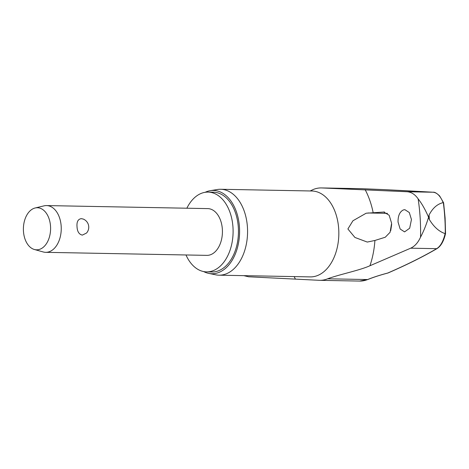 <?xml version="1.0" encoding="UTF-8"?>
<svg xmlns="http://www.w3.org/2000/svg" width="469" height="469" viewBox="0 0 469 469"><rect width="100%" height="100%" fill="white"/><g stroke="black" fill="none" stroke-linecap="round" stroke-linejoin="round"><path stroke-width="0.7" d="M387.886 273.028A1.167 1.167 0 0 0 388.056 272.97A1.167 0.897 -113.5 0 1 387.769 273.028A1.167 0.504 75.2 0 0 387.886 273.028C380.125 275.08 373.453 277.238 367.878 279.501A1.167 0.862 -112.1 0 1 367.614 279.547A46.202 29.869 91.1 0 1 359.612 281.072L319.624 280.321A46.202 29.869 91.1 0 1 319.078 280.304L248.593 276.774L243.757 275.643M361.939 188.702A1.167 0.891 92.7 0 0 361.898 188.696A67.501 0.938 1.8 0 0 382.516 189.558L382.528 189.558A1.167 0.533 92.2 0 0 382.516 189.558A1.167 0.926 -87.2 0 1 382.54 189.558A508.754 7.07 -178.2 0 1 433.133 192.237C437.108 192.636 440.45 196.101 443.17 202.626L443.316 202.614A146.697 94.832 91.1 0 1 444.829 218.032A146.697 94.832 91.1 0 1 445.269 233.644L445.116 233.615C443.293 241.289 440.485 246.313 436.68 248.676A1.167 1.014 59.7 0 0 437.143 248.523M443.17 202.626C437.325 203.98 432.629 208.119 429.071 215.031A150.438 97.253 91.1 0 1 429.223 217.27A150.438 97.253 91.1 0 1 429.352 219.515L428.572 217.247C426.274 224.786 423.595 231.422 420.535 237.173C418.084 242.602 414.801 246.278 410.686 248.189L369.947 265.747C359.576 270.431 339.925 274.289 327.626 278.797A46.202 29.869 91.1 0 1 319.624 280.321M185.982 254.972A39.894 25.789 -88.9 0 0 206.559 271.873A39.894 25.789 -88.9 0 0 232.987 227.459A39.894 25.789 -88.9 0 0 208.066 192.102A39.894 25.789 -88.9 0 0 186.861 208.218M206.559 271.873L211.912 271.979A39.894 25.789 -88.9 0 0 238.334 227.565A39.894 25.789 -88.9 0 0 213.413 192.208L208.066 192.102M208.676 273.374L215.687 274.811A42.96 27.771 -88.9 0 0 218.988 275.18A42.96 27.771 -88.9 0 0 247.444 227.348A42.96 27.771 -88.9 0 0 220.606 189.271A42.96 27.771 -88.9 0 0 217.294 189.517L210.235 190.69A41.647 26.921 91.1 0 1 239.466 227.365A41.647 26.921 91.1 0 1 208.676 273.374A41.647 26.921 91.1 0 1 203.657 271.569M205.152 192.302A41.647 26.921 91.1 0 1 210.235 190.69M403.404 209.919L404.876 209.678L409.296 212.527L411.448 219.515L409.683 228.221L404.571 231.885L400.163 229.03L398.04 222.054C397.958 215.763 399.746 211.718 403.404 209.919M383.671 211.988L389.153 215.248L391.627 223.267L390.091 232.284L385.26 237.238L374.913 240.468L367.274 242.063L354.922 237.455L347.892 228.972L352.934 220.764L366.154 213.219L384.48 212.006M310.161 190.959L313.368 189.453A46.202 29.869 91.1 0 1 321.365 187.928A46.202 29.869 91.1 0 1 321.91 187.946L407.133 191.745L433.133 192.237A1.167 1.044 -86.7 0 1 433.204 192.243M429.071 215.031L428.572 217.247C425.324 209.666 421.842 203.534 418.125 198.85C415.053 194.447 411.389 192.079 407.133 191.745M391.668 224.381L390.736 230.625M35.134 207.99L44.068 205.85A23.38 15.114 91.1 0 1 46.572 205.574A23.38 15.114 91.1 0 1 61.181 226.298A23.38 15.114 91.1 0 1 45.692 252.328A23.38 15.114 91.1 0 1 43.201 251.959L34.354 249.485A21.041 13.601 91.1 0 1 23.45 231.17A21.041 13.601 91.1 0 1 35.134 207.99A21.041 13.601 91.1 0 1 50.535 226.392A21.041 13.601 91.1 0 1 34.354 249.485M46.572 205.574L207.755 208.611A23.38 15.114 91.1 0 1 222.359 229.335A23.38 15.114 91.1 0 1 206.87 255.365L45.692 252.328M86.525 233.046L82.351 235.11C79.032 234.394 77.256 231.557 77.016 226.597C76.64 221.755 78.071 219.105 81.313 218.648L83.23 219.058A8.77 8.77 0 0 1 86.525 233.046M443.545 203.065L443.316 202.614M429.352 219.515C433.807 226.89 439.066 231.592 445.116 233.615M410.686 248.189L436.68 248.676A508.754 103.585 -9.1 0 1 387.769 273.028A67.501 13.742 170.9 0 0 367.614 279.547L327.626 278.797M418.125 198.85A144.358 93.319 91.1 0 1 420.16 217.862A144.358 93.319 91.1 0 1 420.535 237.173M218.988 275.18L310.255 276.898A42.96 27.771 -88.9 0 0 338.712 229.071A42.96 27.771 -88.9 0 0 311.873 190.994L220.606 189.271M365.163 189.705A69.465 44.907 91.1 0 1 373.166 212.697M374.913 240.468A69.465 44.907 91.1 0 1 369.947 265.747M295.335 278.908A69.465 44.907 91.1 0 1 294.157 276.593M367.966 212.985L387.476 213.348M443.61 202.807L439.635 195.936C436.709 193.164 434.552 191.927 433.163 192.237L382.54 189.558A1.167 1.167 0 0 0 382.528 189.558L361.359 188.679A46.202 29.869 91.1 0 1 361.898 188.696L321.91 187.946M443.621 202.848L445.11 218.091L445.55 233.509M367.878 279.501L359.612 281.072M445.55 233.521C443.821 241.037 441.001 246.049 437.09 248.552M388.056 272.97C406.934 264.774 423.278 256.631 437.09 248.558M361.359 188.679L321.365 187.928"/></g></svg>
